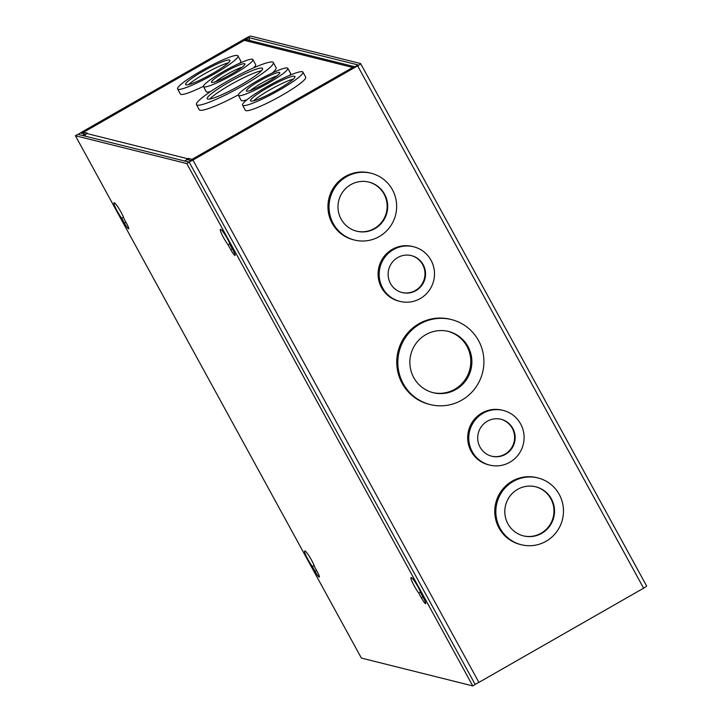 <?xml version="1.0" encoding="UTF-8"?>
<svg xmlns="http://www.w3.org/2000/svg" width="722" height="722" viewBox="0 0 722 722"><rect width="100%" height="100%" fill="white"/><g stroke="black" fill="none" stroke-linecap="round" stroke-linejoin="round"><path stroke-width="1.08" d="M243.007 85.629A43.798 5.74 151.3 0 1 196.465 104.636A43.798 5.74 151.3 0 1 226.762 81.568A43.798 5.74 151.3 0 1 273.304 62.57A43.798 5.74 151.3 0 1 243.007 85.629M238.359 94.853A43.798 5.74 151.3 0 1 199.254 109.726L196.465 104.636M233.414 74.393A28.158 3.691 151.3 0 1 203.496 86.613A28.158 3.691 151.3 0 1 222.972 71.785A28.158 3.691 151.3 0 1 252.89 59.565A28.158 3.691 151.3 0 1 233.414 74.393M210.77 91.423A28.158 3.691 151.3 0 1 206.284 91.703L203.496 86.613M214.163 74.005A34.412 4.503 151.3 0 1 177.594 88.932A34.412 4.503 151.3 0 1 201.402 70.81A34.412 4.503 151.3 0 1 237.971 55.883A34.412 4.503 151.3 0 1 214.163 74.005M203.433 86.306A34.412 4.503 151.3 0 1 180.383 94.031L177.594 88.932M268.313 83.111A28.158 3.691 151.3 0 1 238.395 95.331A28.158 3.691 151.3 0 1 257.871 80.503A28.158 3.691 151.3 0 1 287.789 68.283A28.158 3.691 151.3 0 1 268.313 83.111M247.023 99.717A28.158 3.691 151.3 0 1 241.184 100.421L238.395 95.331M279.125 90.232A34.412 4.503 151.3 0 1 242.565 105.168A34.412 4.503 151.3 0 1 266.364 87.046A34.412 4.503 151.3 0 1 302.933 72.119A34.412 4.503 151.3 0 1 279.125 90.232M302.933 72.119L305.722 77.209A34.412 4.503 151.3 0 1 281.914 95.331A34.412 4.503 151.3 0 1 245.354 110.258L242.565 105.168M240.733 85.061A31.56 4.133 -28.7 0 0 262.564 68.446A31.56 4.133 -28.7 0 0 229.036 82.137A31.56 4.133 -28.7 0 0 207.205 98.761A31.56 4.133 -28.7 0 0 240.733 85.061M261.427 70.765A31.56 4.133 -28.7 0 0 230.462 84.754A31.56 4.133 -28.7 0 0 209.777 99.049M231.726 73.969A19.043 2.491 -28.7 0 0 244.902 63.942A19.043 2.491 -28.7 0 0 224.659 72.209A19.043 2.491 -28.7 0 0 211.492 82.236A19.043 2.491 -28.7 0 0 231.726 73.969M242.312 67.056A19.043 2.491 -28.7 0 0 226.094 74.817A19.043 2.491 -28.7 0 0 215.508 81.73M212.476 73.581A25.306 3.312 -28.7 0 0 229.975 60.26A25.306 3.312 -28.7 0 0 203.09 71.234A25.306 3.312 -28.7 0 0 185.59 84.564A25.306 3.312 -28.7 0 0 212.476 73.581M228.323 62.859A25.306 3.312 -28.7 0 0 204.516 73.852A25.306 3.312 -28.7 0 0 188.668 84.573M266.626 82.687A19.043 2.491 -28.7 0 0 279.793 72.66A19.043 2.491 -28.7 0 0 259.559 80.927A19.043 2.491 -28.7 0 0 246.382 90.954A19.043 2.491 -28.7 0 0 266.626 82.687M277.212 75.774A19.043 2.491 -28.7 0 0 260.985 83.535A19.043 2.491 -28.7 0 0 250.399 90.458M277.438 89.817A25.306 3.312 -28.7 0 0 294.946 76.487A25.306 3.312 -28.7 0 0 268.052 87.47A25.306 3.312 -28.7 0 0 250.552 100.791A25.306 3.312 -28.7 0 0 277.438 89.817M293.294 79.095A25.306 3.312 -28.7 0 0 269.487 90.079A25.306 3.312 -28.7 0 0 253.63 100.8M84.853 136.079A4.305 4.224 -76 0 1 86.857 133.534L87.461 133.191L83.608 132.234A4.305 0.596 -119.8 0 0 83.517 132.234A4.305 0.596 -119.8 0 0 83.896 133.823M192.621 159.779A4.305 0.596 -119.8 0 0 192.079 159.336L188.234 158.371L189.191 160.131M355.143 66.839L247.375 39.918A4.305 4.224 104 0 0 244.28 40.351A4.305 0.596 -119.8 0 0 244.189 40.351A4.305 0.596 -119.8 0 0 244.144 40.423M86.857 133.534L187.63 158.714L188.234 158.371M273.304 62.57L276.093 67.66A43.798 5.74 151.3 0 1 272.365 72.958M252.89 59.565L255.678 64.664A28.158 3.691 151.3 0 1 253.386 67.976M237.971 55.883L240.76 60.973A34.412 4.503 151.3 0 1 239.812 63.166M287.789 68.283L290.578 73.382A28.158 3.691 151.3 0 1 289.666 75.332M353.293 67.895A4.305 0.596 -119.8 0 0 352.751 67.453A4.305 4.224 -76 0 1 355.043 66.902M187.63 158.714A4.305 4.224 104 0 0 186.168 160.094M478.524 340.549A43.798 42.995 -76 0 1 474.95 388.499A43.798 42.995 -76 0 1 430.258 404.573A43.798 42.995 -76 0 1 403.219 383.608A43.798 42.995 -76 0 1 406.793 335.658A43.798 42.995 -76 0 1 451.494 319.584A43.798 42.995 -76 0 1 478.524 340.549M451.494 319.584L450.402 319.314A43.798 42.995 104 0 0 405.71 335.387A43.798 42.995 104 0 0 402.136 383.337A43.798 42.995 104 0 0 429.166 404.302L430.258 404.573M431.034 260.254A28.158 27.635 -76 0 1 428.733 291.083A28.158 27.635 -76 0 1 400.006 301.408A28.158 27.635 -76 0 1 382.624 287.934A28.158 27.635 -76 0 1 384.925 257.113A28.158 27.635 -76 0 1 413.652 246.78A28.158 27.635 -76 0 1 431.034 260.254M413.652 246.78L412.569 246.509A28.158 27.635 104 0 0 383.833 256.842A28.158 27.635 104 0 0 381.541 287.663A28.158 27.635 104 0 0 398.914 301.137L400.006 301.408M392.425 189.742A34.412 33.781 -76 0 1 389.618 227.412A34.412 33.781 -76 0 1 354.502 240.038A34.412 33.781 -76 0 1 333.257 223.576A34.412 33.781 -76 0 1 336.073 185.897A34.412 33.781 -76 0 1 371.189 173.271A34.412 33.781 -76 0 1 392.425 189.742M371.189 173.271L370.097 173A34.412 33.781 104 0 0 334.981 185.626A34.412 33.781 104 0 0 332.174 223.306A34.412 33.781 104 0 0 353.419 239.767L354.502 240.038M559.243 494.435A34.412 33.781 -76 0 1 556.436 532.114A34.412 33.781 -76 0 1 521.32 544.74A34.412 33.781 -76 0 1 500.075 528.269A34.412 33.781 -76 0 1 502.882 490.59A34.412 33.781 -76 0 1 538.007 477.964A34.412 33.781 -76 0 1 559.243 494.435M538.007 477.964L536.915 477.693A34.412 33.781 104 0 0 501.799 490.319A34.412 33.781 104 0 0 498.992 527.999A34.412 33.781 104 0 0 520.228 544.469L521.32 544.74M520.634 423.922A28.158 27.635 -76 0 1 518.342 454.752A28.158 27.635 -76 0 1 489.606 465.076A28.158 27.635 -76 0 1 472.233 451.602A28.158 27.635 -76 0 1 474.525 420.773A28.158 27.635 -76 0 1 503.261 410.448A28.158 27.635 -76 0 1 520.634 423.922M503.261 410.448L502.169 410.177A28.158 27.635 104 0 0 473.442 420.502A28.158 27.635 104 0 0 471.141 451.331A28.158 27.635 104 0 0 488.523 464.806L489.606 465.076M468 346.569A31.56 30.983 104 0 0 448.524 331.461A31.56 30.983 104 0 0 416.314 343.04A31.56 30.983 104 0 0 413.742 377.597A31.56 30.983 104 0 0 433.218 392.696A31.56 30.983 104 0 0 465.428 381.117A31.56 30.983 104 0 0 468 346.569M432.677 392.56A31.56 30.983 104 0 0 464.508 380.62A31.56 30.983 104 0 0 466.917 346.298A31.56 30.983 104 0 0 447.983 331.335M423.2 264.73A19.043 18.7 104 0 0 392.01 262.609A19.043 18.7 104 0 0 402.208 292.572A19.043 18.7 104 0 0 423.2 264.73M401.937 292.5A19.043 18.7 104 0 0 422.641 264.595A19.043 18.7 104 0 0 411.17 255.552M384.591 194.218A25.306 24.837 104 0 0 368.978 182.106A25.306 24.837 104 0 0 343.158 191.393A25.306 24.837 104 0 0 341.091 219.091A25.306 24.837 104 0 0 356.713 231.202A25.306 24.837 104 0 0 382.534 221.916A25.306 24.837 104 0 0 384.591 194.218M356.433 231.13A25.306 24.837 104 0 0 382.064 221.663A25.306 24.837 104 0 0 384.041 194.074A25.306 24.837 104 0 0 368.698 182.034M551.409 498.911A25.306 24.837 104 0 0 535.796 486.808A25.306 24.837 104 0 0 509.976 496.086A25.306 24.837 104 0 0 507.909 523.793A25.306 24.837 104 0 0 523.531 535.904A25.306 24.837 104 0 0 549.343 526.618A25.306 24.837 104 0 0 551.409 498.911M523.251 535.832A25.306 24.837 104 0 0 548.873 526.365A25.306 24.837 104 0 0 550.859 498.776A25.306 24.837 104 0 0 535.516 486.736M512.81 428.399A19.043 18.7 104 0 0 481.619 426.269A19.043 18.7 104 0 0 491.817 456.241A19.043 18.7 104 0 0 512.81 428.399M491.538 456.169A19.043 18.7 104 0 0 512.25 428.263A19.043 18.7 104 0 0 500.77 419.22M250.778 36.1L360.549 63.527A4.305 0.56 151.3 0 1 360.621 63.581A4.305 0.56 151.3 0 1 357.643 65.846L192.927 160.04A4.305 0.56 151.3 0 1 188.424 161.954L184.588 160.997L187.043 159.598L190.879 160.555L192.395 159.905L358.121 64.944L248.323 37.499L82.082 132.343L81.081 133.11L84.952 134.084L82.498 135.492L78.653 134.527A4.305 0.56 151.3 0 1 78.581 134.482A4.305 0.56 151.3 0 1 81.559 132.216L246.274 38.013A4.305 0.56 151.3 0 1 250.778 36.1M475.04 684.203A4.305 0.56 -28.7 0 0 478.903 682.38L643.618 588.186A4.305 0.56 -28.7 0 0 646.596 585.921A4.305 0.56 -28.7 0 0 646.524 585.867M85.404 134.906L84.952 134.084M117.208 211.104A10.162 1.417 60.2 0 1 114.049 202.756A10.162 1.417 60.2 0 1 120.971 212.042A10.162 1.417 60.2 0 1 124.058 218.829L126.729 223.703A6.254 0.866 60.2 0 1 128.678 228.847A6.254 0.866 60.2 0 1 124.41 223.125L121.738 218.252A10.162 1.417 60.2 0 1 117.208 211.104M123.498 217.241L121.738 218.252M120.547 211.275A10.162 1.417 60.2 0 1 120.087 210.472M223.567 237.682A10.162 1.417 60.2 0 1 220.4 229.334A10.162 1.417 60.2 0 1 227.331 238.621A10.162 1.417 60.2 0 1 230.417 245.399L233.089 250.281A6.254 0.866 60.2 0 1 235.038 255.426A6.254 0.866 60.2 0 1 230.769 249.704L228.098 244.821A10.162 1.417 60.2 0 1 223.567 237.682M229.858 243.819L228.098 244.821M226.907 237.854A10.162 1.417 60.2 0 1 226.446 237.051M307.852 559.333A10.162 1.417 60.2 0 1 304.693 550.985A10.162 1.417 60.2 0 1 311.624 560.272A10.162 1.417 60.2 0 1 314.711 567.059L317.382 571.932A6.254 0.866 60.2 0 1 319.323 577.077A6.254 0.866 60.2 0 1 315.063 571.355L312.391 566.472A10.162 1.417 60.2 0 1 307.852 559.333M314.142 565.47L312.391 566.472M311.2 559.505A10.162 1.417 60.2 0 1 310.731 558.702M414.211 585.903A10.162 1.417 60.2 0 1 411.053 577.555A10.162 1.417 60.2 0 1 417.984 586.851A10.162 1.417 60.2 0 1 421.07 593.628L423.742 598.511A6.254 0.866 60.2 0 1 425.682 603.646A6.254 0.866 60.2 0 1 421.422 597.924L418.751 593.051A10.162 1.417 60.2 0 1 414.211 585.903M420.502 592.049L418.751 593.051M417.551 586.083A10.162 1.417 60.2 0 1 417.09 585.271M189.227 162.161L77.859 134.328L75.404 135.736L186.772 163.56L472.748 685.9L475.202 684.501L189.227 162.161L186.772 163.56M472.748 685.9L361.379 658.076L75.404 135.736M83.608 132.234L244.28 40.351L352.751 67.453L192.079 159.336M357.643 65.846L643.618 588.186M478.903 682.38L192.927 160.04M250.002 40.567L248.323 37.499M246.807 38.149L247.836 40.026M82.741 133.534L82.082 132.343M124.41 223.125L125.935 222.25M230.769 249.704L232.294 248.828M315.063 571.355L316.588 570.479M421.422 597.924L422.948 597.058M83.517 132.234L244.189 40.351M360.621 63.581L646.596 585.921"/></g></svg>
